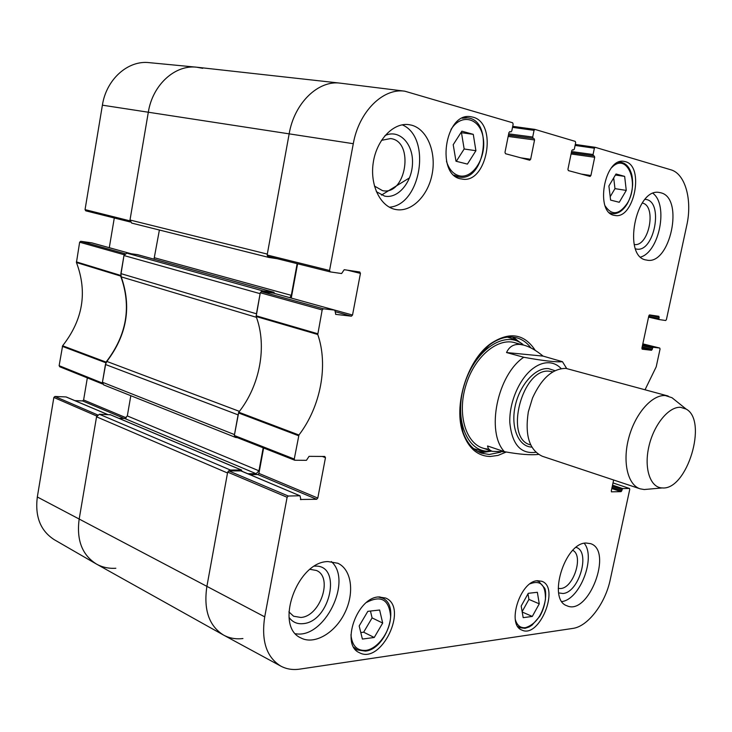 <?xml version="1.0" encoding="UTF-8"?>
<svg xmlns="http://www.w3.org/2000/svg" width="732" height="732" viewBox="0 0 732 732"><rect width="100%" height="100%" fill="white"/><g stroke="black" fill="none" stroke-linecap="round" stroke-linejoin="round"><path stroke-width="1.1" d="M124.989 253.693L80.73 241.295L79.642 242.21L76.448 262.523C87.584 292.05 82.981 319.802 62.623 345.769L59.127 365.689L59.887 366.778M80.73 241.295L91.765 242.859L130.991 253.711M109.288 247.7L114.293 217.99M130.296 221.961L129.857 220.835L148.322 112.188C152.558 84.866 175.049 64.498 196.743 67.216L149.282 62.659C128.054 60.015 106.296 79.276 102.398 105.179L85.049 209.626L85.726 210.816L130.323 222.006L85.726 210.816M97.621 414.907L54.946 396.46L53.857 397.449L37.323 496.982C34.852 516.673 40.535 530.92 54.351 539.74L96.231 563.933C82.14 554.911 76.439 540.06 79.129 519.363L96.688 416.023L97.475 415.044M54.946 396.46L66.017 396.936L107.577 414.513M66.511 397.147L66.017 396.936M74.838 400.614L82.551 400.926L124.275 418.466M126.27 417.835L83.613 399.965L82.551 400.926M83.613 399.965L87.337 377.877M59.631 366.723L102.736 384.08L102.297 383.037L106.039 362.102C126.837 335.128 131.714 306.443 120.661 276.065L124.101 254.718L124.888 253.775M115.839 568.252C108.675 568.7 102.141 567.263 96.231 563.933M196.743 67.216L202.709 68.314M659.761 348.048L642.824 343.866L659.761 348.048L660.054 349.045L656.211 366.814L645.057 389.726M659.724 348.039L653.255 347.288L642.65 344.671M642.44 345.687L652.505 348.176L653.255 347.288M652.505 348.176L652.249 349.365L642.184 346.867M641.964 347.883L651.507 350.262L652.249 349.365M651.507 350.262L642.165 349.191M649.229 315.08L659.148 317.34L658.818 316.297L649.595 314.934L648.836 315.821L641.9 348.185L642.248 349.21M659.148 317.34L658.892 318.539L648.753 316.215M659.175 319.564L648.561 317.13L659.193 319.573L658.892 318.539M659.221 319.573L665.672 320.506L666.404 319.637L686.744 225.447C692.509 200.175 685.335 173.658 670.777 169.769L595.189 147.306L594.384 148.212L593.076 154.516L571.573 151.561M571.335 152.714L593.487 155.779L593.076 154.516M593.487 155.779L571.308 152.832M571.07 153.976L594.695 157.27L594.283 156.007M594.695 157.27L590.907 175.524L581.318 174.079M572.516 149.74L571.756 150.664L567.922 169.33L568.361 170.602L590.093 176.439L590.907 175.524M572.634 149.758L573.458 149.996M512.51 127.35L534.058 130.351L534.927 129.399L575.233 141.377L575.663 142.667L574.346 149.09L573.522 150.005M534.058 130.351L532.713 137.021L508.685 133.855M508.438 135.081L533.198 138.366L532.713 137.021M533.198 138.366L508.411 135.219M508.164 136.445L534.552 139.958L534.076 138.623M534.552 139.958L530.654 159.274L520.9 157.847M509.756 131.623L508.932 132.593L504.988 152.347L505.492 153.711L529.721 160.216L530.654 159.274M509.902 131.641L510.826 131.906M347.261 270.154L360.437 273.384L359.769 272.002L344.214 269.705L341.588 273.539L330.26 271.901L329.556 270.483L353.291 143.701C358.826 111.767 383.01 87.813 404.805 91.189L512.647 122.775L513.15 124.156L511.796 130.955L510.899 131.925M360.437 273.384L352.531 315.035L334.881 310.148M335.357 311.722L351.387 316.178L352.531 315.035M351.387 316.178L335.585 314.348M334.707 310.112L323.352 308.785L261.443 291.656L273.402 293.139L334.808 310.13L335.796 314.403M322.272 456.439L325.466 457.674L324.779 456.457L309.06 456.347L306.433 460.327L294.74 460.236L294.264 459.037L298.94 435.009C320.653 406.644 328.522 365.35 317.761 334.497L322.172 309.938L323.352 308.785M325.466 457.674L317.798 498.062L258.927 473.403L257.801 474.565L316.654 499.288L317.798 498.062M316.654 499.288L300.385 499.471M299.763 495.774L288.289 496.022L228.841 470.932L240.901 470.886L300.038 495.82L300.898 499.682M613.004 482.928L629.502 488.473L629.749 489.369L610.278 579.515C605.401 603.378 587.97 626.528 572.781 628.422L299.763 669.121C292.791 670.146 286.459 669.13 280.768 666.093C266.475 657.199 261.132 640.784 264.719 616.847L287.109 497.275L288.289 496.022M629.401 488.454L622.813 488.601L612.528 485.142M612.291 486.249L622.063 489.543L622.813 488.601M622.063 489.543L621.816 490.705L612.043 487.411M611.806 488.519L621.065 491.657L621.816 490.705M621.065 491.657L611.44 491.822M613.636 480.009L611.284 490.962L611.641 491.895M378.627 596.937L385.709 598.053C408.868 607.432 381.171 665.168 359.256 652.624C340.49 644.819 356.978 597.559 378.627 596.937M472.936 117.147C498.263 123.223 486.963 184.656 461.764 179.001C435.513 176.577 444.589 111.795 470.74 116.699L472.936 117.147M625.403 161.671C644.828 166.164 633.994 220.021 614.724 215.4C594.558 213.552 604.165 157.17 624.076 161.388L625.403 161.671M537.489 580.714L541.918 581.309C560.209 587.604 539.219 638.954 521.87 630.06C506.352 624.744 520.187 581.071 537.489 580.714M328.018 561.572L337.864 563.256C351.671 569.514 354.718 592.902 344.79 612.894C335.091 632.988 314.421 645.194 300.889 637.938C273.997 626.418 297.174 561.49 328.018 561.572M411.659 125.19C427.25 129.344 436.473 152.247 432.136 174.125C428.019 196.048 411.293 212.609 395.637 209.489C380.375 206.744 369.706 185.114 373.274 162.486C376.641 139.821 393.459 122.326 408.959 124.65L411.659 125.19M660.758 192.781C684.685 197.896 670 266.192 646.475 260.034C622.145 257.399 635.596 186.953 659.569 192.525L660.758 192.781M586.067 543.025L590.642 543.656C613.334 550.729 588.482 616.161 566.907 605.757C547.307 599.636 564.692 542.723 586.067 543.025M535.248 350.381C524.194 333.527 509.289 331.312 490.532 343.729C466.897 360.51 452.898 406.736 463.255 433.802C468.846 448.515 477.795 456.082 490.12 456.503L497.998 455.423L505.949 452.138M537.361 592.289L539.264 603.827L532.292 616.436L523.188 617.652L521.184 606.05L528.275 593.313L537.361 592.289M616.015 173.987L624.652 176.385L626.263 190.402L619.263 202.279L610.607 200.101L608.896 185.974L616.015 173.987M473.275 134.349L475.91 150.71L467.419 164.096L455.99 161.223L453.209 144.707L461.874 131.184L473.275 134.349L460.959 132.611M379.633 610.012L382.69 623.06L374.226 637.49L362.386 639.063L359.174 625.952L367.821 611.348L379.633 610.012M228.841 470.932L227.67 472.113L206.836 586.725C203.505 609.994 209.123 626.135 223.681 635.147L280.768 666.093M241.404 471.097L240.901 470.886M249.868 474.611L257.801 474.565M258.927 473.403L263.621 447.975M261.443 291.656L260.281 292.754L256.145 316.517C267.326 346.044 260.016 385.499 238.751 412.217L234.332 435.485L235.073 436.684M291.263 298.07L297.595 263.776M404.805 91.189L340.627 83.201C318.484 79.806 294.346 102.883 289.167 133.8L267.143 255.011L267.793 256.356L330.123 271.865M539.264 603.827L528.925 599.407L527.982 593.844M532.292 616.436L522.218 612.034M522.145 611.604L528.925 599.407M382.69 623.06L372.094 617.89L370.456 611.046M360.794 632.558L363.648 632.192L372.094 617.89M374.226 637.49L363.648 632.192M475.91 150.71L464.161 148.999L461.48 132.757M456.32 161.305L464.161 148.999M624.652 176.385L615.411 175.012M610.195 196.698L614.971 188.636L613.691 177.903M626.263 190.402L614.971 188.636M478.609 451.937L483.147 452.403L491.758 451.113M491.739 451.113L486.698 451.205C465.9 449.942 454.188 417.551 464.253 384.94C473.961 352.22 501.685 331.761 519.683 342.256L513.361 337.159M518.796 344.388C501.466 334.551 475.004 354.325 465.799 385.636C456.256 416.837 467.483 447.764 487.402 448.954M289.048 617.396C292.498 622.154 297.183 624.24 303.103 623.646C330.69 621.715 342.402 563.796 314.568 566.184M310.084 569.34L316.389 570.457C333.307 577.136 320.36 616.371 300.852 617.46L293.605 616.225L288.875 611.861M295.554 633.738C324.404 639.128 353.062 580.586 331.358 561.581M558.681 592.911L562.881 593.496C579.021 592.7 590.87 551.498 576.13 547.371M572.817 550.363C583.843 555.652 573.54 587.997 560.648 588.528L558.242 588.4M561.92 601.558C580.073 599.38 596.104 557.272 584.218 543.3M635.504 248.834L635.989 248.944C654.417 253.903 664.4 200.01 645.038 199.369M642.202 203.011C657.043 205.564 648.936 247.233 634.214 244.497M640.729 257.042C659.376 251.643 668.517 205.024 653.036 193.394M376.34 191.674L384.584 196.094C398.19 199.131 412.427 181.765 412.509 162.531C412.976 143.243 398.922 128.914 385.014 135.566M381.464 140.343L390.549 138.568C414.797 141.102 406.077 196.112 382.47 190.613L374.418 186.047M389.342 207.183C420.964 205.308 431.935 137.232 402.207 124.815M500.633 452.184L489.223 454.49L481.583 453.19C473.22 450.189 467.053 443.253 463.091 432.374L460.044 417.551M478.838 355.468L489.598 344.827C498.931 337.974 507.907 335.622 516.527 337.763C522.209 339.3 527.003 342.686 530.929 347.91M504.714 451.781L492.462 451.36C489.552 450.363 487.915 448.57 487.549 445.98L504.412 451.69C519.253 454.38 530.618 455.286 538.505 454.398M543.098 356.109L562.451 361.7C556.247 362.285 543.345 360.812 523.746 357.262L506.535 352.55C509.252 346.529 513.882 343.848 520.443 344.498L523.92 345.147C529.73 346.739 536.126 350.39 543.098 356.109L506.535 352.55M680.614 407.321L686.168 409.097C708.173 420.708 687.046 490.477 662.295 487.933C650.382 487.805 643.812 468.663 648.836 446.73C653.685 424.798 668.792 406.379 680.614 407.321M647.902 489.205L644.197 489.534L640.088 488.811C627.644 484.923 622.246 461.672 628.861 437.553C635.312 413.406 652.185 394.42 665.415 395.573L671.994 397.723L674.895 400.047M640.088 488.811L542.375 456.283C529.419 450.262 524.734 435.449 528.321 411.851L532.484 398.089C541.515 378.307 552.669 368.406 565.955 368.397L668.179 396.039M340.81 83.219L340.279 83.155C318.228 80.026 294.328 103.056 289.167 133.8L267.308 254.095L130.003 220.012L131.687 223.086L268.763 257.408M277.236 258.707L268.937 257.463L267.555 256.246M297.146 263.666L291.309 295.353L289.863 297.686M274.527 293.44L273.905 292.288L263.026 290.924L126.746 253.126L123.964 255.532L120.89 273.612L121.219 276.879L256.438 317.322M261.104 291.693L263.026 290.924M123.964 255.532L260.116 293.66L256.456 313.799L120.89 273.612M239.401 411.366L106.845 361.434L105.445 364.481L238.083 414.861L234.496 434.598L102.434 382.241L103.688 384.895L235.704 437.48L234.752 436.611M237.324 437.626L235.704 437.48M263.191 447.81L258.954 470.813L256.127 473.705L247.846 473.76M241.999 471.28L241.295 470.008L230.434 470.045L99.342 414.239L96.551 416.819L79.129 519.363C76.43 540.253 82.24 555.167 96.56 564.116L223.425 635.001C229.281 638.212 235.786 639.393 242.942 638.542M228.503 471.005L230.434 470.045M96.551 416.819L227.515 472.991L206.836 586.725C203.514 609.829 209.041 625.924 223.425 635.001M381.464 195.087L409.563 177.821M99.342 414.239L110.468 414.797M118.895 418.301L124.623 418.475L127.322 415.941L130.818 395.701M105.445 364.481L102.434 382.241M106.845 361.434C126.965 334.89 131.751 306.699 121.219 276.879M126.746 253.126L137.534 254.645M154.004 259.183L159.393 230.022M340.279 83.155L197.183 67.262C175.369 64.242 152.576 84.665 148.322 112.188L130.003 220.012M106.039 362.102L62.623 345.769M62.339 346.364L105.747 362.724M76.448 262.523L120.661 276.065M120.588 275.397L76.375 261.882M102.297 383.037L59.127 365.689M53.857 397.449L96.688 416.023M79.642 242.21L124.101 254.718M129.857 220.835L85.049 209.626M353.291 143.701L102.398 105.179M264.719 616.847L37.323 496.982M530.169 583.752C540.664 579.854 545.752 585.124 545.432 599.563C542.522 614.853 535.888 624.222 525.53 627.672C520.525 628.193 517.131 625.54 515.346 619.702M611.769 167.527C626.976 151.451 640.088 183.329 627.214 203.395C619.116 214.897 611.769 215.748 605.163 205.939M450.958 129.555C461.316 112.646 480.274 118.062 483.193 137.826C486.688 157.243 472.835 179.358 459.156 175.772C453.2 174.134 448.963 169.284 446.456 161.241M366.732 602.326C381.07 594.942 389.021 599.563 390.604 616.198C390.43 631.286 377.913 648.817 365.954 650.373C357.051 651.004 352.046 645.789 350.948 634.736M517.835 626.537L519.693 627.681L525 628.331L529.218 626.921L532.036 625.146L539.777 616.317C546.786 604.385 546.31 590.312 544.608 588.098L538.743 581.382L536.666 580.824M353.794 647.271L357.189 649.888L365.405 651.114C386.542 649.128 400.669 605.208 382.333 598.081L378.224 596.983M454.041 175.149L458.982 177.007C484.758 182.616 494.009 120.039 467.483 117.843L462.185 118.227M609.591 212.802L612.043 213.598C617.781 214.247 622.868 210.953 627.306 203.725C630.362 198.061 632.146 191.775 632.631 184.867C632.677 179.404 632.146 175.268 631.021 172.432C628.87 166.521 625.494 163.145 620.91 162.294L618.302 162.303M477.722 451.47L483.202 452.147L490.458 451.232M522.831 344.315L512.363 337.059M473.677 448.67L482.306 451.141L485.81 451.187M518.933 341.771L515.987 339.868L507.441 337.141M238.431 412.912L298.619 435.741M298.94 435.009L238.751 412.217M294.264 459.037L234.332 435.485M256.145 316.517L317.761 334.497M317.715 333.737L256.09 315.776M260.281 292.754L322.172 309.938M595.134 147.306L575.297 144.442L595.189 147.306M575.096 145.421L594.384 148.212M534.863 129.399L512.72 126.334L534.927 129.399M329.556 270.483L267.143 255.011M227.67 472.113L287.109 497.275M535.87 452.294C520.736 454.279 512.061 444.452 509.838 422.803C508.969 402.591 519.381 378.462 533.225 368.306C538.862 364.179 544.37 362.349 549.741 362.798C554.151 363.246 557.976 365.186 561.206 368.626M504.412 451.69C485.755 432.118 497.266 374.912 523.746 357.262M530.727 444.946L530.297 444.8C503.57 438.495 522.557 366.769 549.833 371.298L552.852 371.883M531.862 447.106C518.659 446.767 510.533 427.781 515.127 406.352C519.537 384.904 535.458 367.226 548.543 368.608L554.984 370.712M291.309 295.353L154.608 257.792M273.805 292.26L137.341 254.59M241.295 470.008L109.974 414.587M256.127 473.705L124.623 418.475M258.954 470.813L127.322 415.941M107.714 414.513L66.283 397M131.046 253.72L91.866 242.878M538.743 581.382L537.206 580.741M519.693 627.681L518.164 626.995M382.333 598.081L379.743 596.864M357.189 649.888L354.636 648.57M467.483 117.843L464.134 117.422M458.982 177.007L455.679 176.458M620.91 162.294L618.988 162.028M612.043 213.598L610.14 213.268M519.683 342.256L518.961 341.789M485.847 451.187L486.698 451.205M483.596 451.214L480.961 452.019M463.091 432.374L463.255 433.802M489.598 344.827L490.532 343.729M613.013 482.91L629.502 488.473M267.793 256.356L330.196 271.883M273.503 293.157L334.808 310.13M241.176 470.932L300.038 495.82M234.816 436.638L294.74 460.236M566.65 368.471L562.46 361.7M523.92 345.147L514.102 342.539M492.462 451.36L482.214 447.865M686.168 409.097L671.994 397.723M662.295 487.933L644.197 489.534M131.687 223.086L268.937 257.463M137.442 254.608L273.905 292.288M110.239 414.651L241.569 470.063"/></g></svg>
